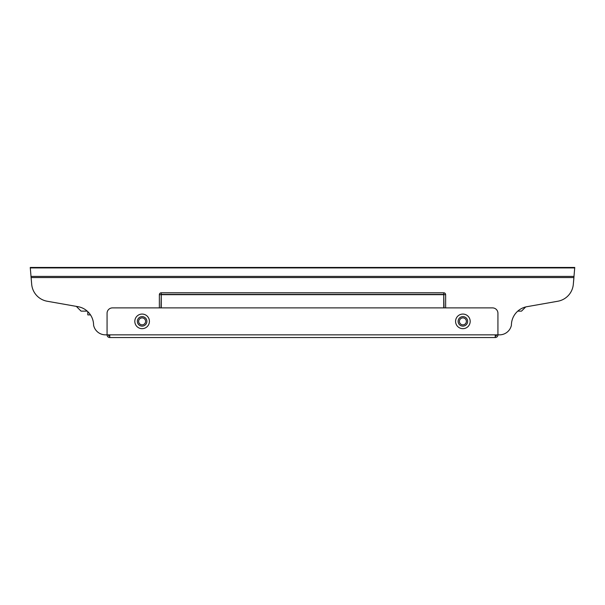 <?xml version="1.0" encoding="UTF-8"?>
<svg xmlns="http://www.w3.org/2000/svg" width="605" height="605" viewBox="0 0 605 605"><rect width="100%" height="100%" fill="white"/><g stroke="black" fill="none" stroke-linecap="round" stroke-linejoin="round"><path stroke-width="0.91" d="M497.93 334.845L495.23 334.845L495.23 337.545A2.692 2.692 0 0 0 497.93 334.845L497.93 313.284A5.392 5.392 0 0 0 492.538 307.892L112.462 307.892A5.392 5.392 0 0 0 107.07 313.284L107.07 334.845A2.692 2.692 0 0 0 109.77 337.545L109.77 334.845L105.459 334.845A12.13 12.13 0 0 1 93.594 325.263A18.868 18.868 0 0 0 78 306.674L47.213 301.245A18.868 18.868 0 0 1 31.694 284.41L30.25 267.455L574.75 267.455L573.306 284.41A18.868 18.868 0 0 1 557.787 301.245L527 306.674A18.868 18.868 0 0 0 511.406 325.263A12.13 12.13 0 0 1 499.541 334.845L497.93 334.845L499.541 334.845M31.059 277.559L573.941 277.559L573.306 284.41M527 306.674A18.868 18.868 0 0 0 525.677 306.962L521.51 311.129L517.774 311.129A18.868 18.868 0 0 0 514.772 314.502L514.5 314.902A18.868 18.868 0 0 0 511.406 325.263M87.226 311.129L81.062 311.129L76.313 306.38L47.213 301.245M444.017 307.892L443.745 294.416L161.255 294.416L160.983 307.892M496.576 334.845A1.346 1.346 0 0 1 495.23 336.191M109.77 336.191A1.346 1.346 0 0 1 108.424 334.845M87.801 311.651L87.801 314.902L90.5 314.902M495.23 337.545L109.77 337.545M30.25 267.932L574.75 267.932M30.953 276.417L574.047 276.417M445.635 307.892L445.635 294.68A1.891 1.891 0 0 0 443.745 292.797L161.255 292.797A1.891 1.891 0 0 0 159.365 294.68L159.365 307.892M159.365 294.68L161.255 294.68L161.255 307.892M161.255 292.797L161.255 294.68L443.745 294.68L443.745 292.797M445.635 294.68L443.745 294.68L443.745 307.892M138.628 321.368A3.486 3.486 0 0 0 143.854 324.386A3.486 3.486 0 0 0 143.854 318.351A3.486 3.486 0 0 0 138.628 321.368A3.486 3.486 0 0 0 143.854 324.386A3.486 3.486 0 0 0 143.854 318.351A3.486 3.486 0 0 0 138.628 321.368M495.23 334.845L109.77 334.845M470.183 321.368A7.298 7.298 0 0 1 459.233 327.691A7.298 7.298 0 0 1 459.233 315.046A7.298 7.298 0 0 1 470.183 321.368M134.817 321.368A7.298 7.298 0 0 0 145.767 327.691A7.298 7.298 0 0 0 145.767 315.046A7.298 7.298 0 0 0 134.817 321.368M467.642 321.368A4.757 4.757 0 0 1 460.503 325.49A4.757 4.757 0 0 1 460.503 317.247A4.757 4.757 0 0 1 467.642 321.368M137.358 321.368A4.757 4.757 0 0 0 144.497 325.49A4.757 4.757 0 0 0 144.497 317.247A4.757 4.757 0 0 0 137.358 321.368M466.372 321.368A3.486 3.486 0 0 1 461.146 324.386A3.486 3.486 0 0 1 461.146 318.351A3.486 3.486 0 0 1 466.372 321.368"/></g></svg>
